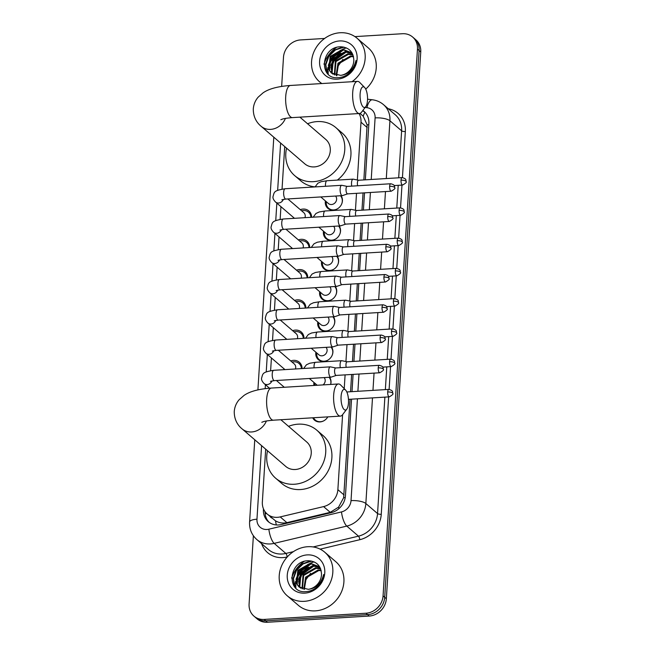 <?xml version="1.0" encoding="UTF-8"?>
<svg xmlns="http://www.w3.org/2000/svg" width="655" height="655" viewBox="0 0 655 655"><rect width="100%" height="100%" fill="white"/><g stroke="black" fill="none" stroke-linecap="round" stroke-linejoin="round"><path stroke-width="0.98" d="M327.819 416.875A9.203 8.114 130.7 0 1 319.984 421.926A9.203 8.114 130.7 0 1 314.531 420.166A9.203 8.114 130.7 0 1 312.722 417.792M329.621 377.264A9.203 8.114 130.7 0 1 330.652 384.444M331.528 347.003A9.203 8.114 130.7 0 1 331.766 356.107A9.203 8.114 130.7 0 1 323.791 361.413A9.203 8.114 130.7 0 1 318.338 359.644A9.203 8.114 130.7 0 1 315.882 352.218M333.428 316.742A9.203 8.114 130.7 0 1 333.665 325.846A9.203 8.114 130.7 0 1 325.691 331.152A9.203 8.114 130.7 0 1 320.246 329.383A9.203 8.114 130.7 0 1 317.781 321.957M335.335 286.489A9.203 8.114 130.7 0 1 335.573 295.593A9.203 8.114 130.7 0 1 327.598 300.891A9.203 8.114 130.7 0 1 322.145 299.13A9.203 8.114 130.7 0 1 319.689 291.704M337.235 256.228A9.203 8.114 130.7 0 1 337.472 265.332A9.203 8.114 130.7 0 1 329.498 270.63A9.203 8.114 130.7 0 1 324.053 268.869A9.203 8.114 130.7 0 1 321.589 261.443M339.143 225.967A9.203 8.114 130.7 0 1 339.38 235.071A9.203 8.114 130.7 0 1 331.405 240.377A9.203 8.114 130.7 0 1 325.953 238.608A9.203 8.114 130.7 0 1 323.496 231.182M341.042 195.706A9.203 8.114 130.7 0 1 341.288 204.81A9.203 8.114 130.7 0 1 333.305 210.116A9.203 8.114 130.7 0 1 327.86 208.347A9.203 8.114 130.7 0 1 325.396 200.929M290.763 360.954A9.784 8.63 130.7 0 1 293.53 360.356A9.784 8.63 130.7 0 1 299.327 362.231A9.784 8.63 130.7 0 1 302.086 368.569M292.67 330.693A9.784 8.63 130.7 0 1 295.438 330.095A9.784 8.63 130.7 0 1 301.235 331.97A9.784 8.63 130.7 0 1 303.994 338.308M294.57 300.432A9.784 8.63 130.7 0 1 297.337 299.834A9.784 8.63 130.7 0 1 303.134 301.718A9.784 8.63 130.7 0 1 305.893 308.055M296.478 270.179A9.784 8.63 130.7 0 1 299.245 269.582A9.784 8.63 130.7 0 1 305.042 271.457A9.784 8.63 130.7 0 1 307.801 277.794M298.377 239.918A9.784 8.63 130.7 0 1 301.144 239.321A9.784 8.63 130.7 0 1 306.941 241.196A9.784 8.63 130.7 0 1 309.7 247.533M300.285 209.657A9.784 8.63 130.7 0 1 303.052 209.06A9.784 8.63 130.7 0 1 308.849 210.943A9.784 8.63 130.7 0 1 311.608 217.272M265.684 449.158L262.36 501.926A17.251 15.212 -49.3 0 0 267.191 514.028L275.509 520.856C279.046 522.895 282.837 523.501 286.89 522.649L330.251 512.333L338.594 507.126L343.654 497.677L350.073 399.255M363.869 179.92L367.111 124.818L363.189 116.189L360.004 113.405M350.548 391.731L351.629 374.48M352.447 361.478L353.536 344.219M354.355 331.217L355.436 313.966M356.255 300.956L357.343 283.705M358.162 270.703L359.243 253.444M360.062 240.442L361.151 223.191M361.969 210.181L363.05 192.93M357.36 180.002L360.995 122.207A17.251 15.212 -49.3 0 0 359.03 113.544M267.191 514.028A17.251 15.212 -49.3 0 0 280.217 516.91L323.578 506.602A17.251 15.212 -49.3 0 0 337.874 489.653L342.598 414.656M344.227 388.669L345.095 374.881M345.938 361.552L347.003 344.62M347.838 331.291L348.902 314.359M349.745 301.03L350.81 284.106M351.645 270.777L352.709 253.845M353.553 240.516L354.617 223.584M355.452 210.255L356.517 193.323M284.72 146.573L282.043 189.09M280.938 206.669L280.144 219.343M279.038 236.93L278.236 249.604M277.13 267.191L276.336 279.865M275.231 297.452L274.429 310.118M273.323 327.705L272.529 340.379M271.424 357.966L270.621 370.64M313.966 385.459A9.203 8.114 130.7 0 1 313.974 382.479M293.391 218.385A9.784 8.63 130.7 0 1 293.538 217.509M291.491 248.646A9.784 8.63 130.7 0 1 291.631 247.762M289.584 278.899A9.784 8.63 130.7 0 1 289.731 278.023M287.684 309.16A9.784 8.63 130.7 0 1 287.823 308.284M285.776 339.421A9.784 8.63 130.7 0 1 285.924 338.537M283.877 369.674A9.784 8.63 130.7 0 1 284.016 368.798M354.928 36.614L402.416 33.724A17.251 15.212 130.7 0 1 412.634 37.032A17.251 15.212 130.7 0 1 417.464 49.133L383.069 595.862A17.251 15.212 130.7 0 1 365.957 613.227L264.137 619.425L265.774 620.834A17.251 15.212 130.7 0 1 255.565 617.534A17.251 15.212 130.7 0 0 265.774 620.834L367.602 614.636L265.774 620.834L267.42 622.25A17.251 15.212 130.7 0 1 257.202 618.942L253.919 616.118A17.251 15.212 130.7 0 1 249.088 604.016L253.379 535.757M383.069 595.862L384.706 597.278A17.251 15.212 130.7 0 1 367.602 614.636A17.251 15.212 130.7 0 0 384.706 597.278L419.11 50.541L384.706 597.278L386.352 598.686A17.251 15.212 130.7 0 1 369.248 616.052L267.42 622.25M412.634 37.032L414.279 38.44A17.251 15.212 130.7 0 1 419.11 50.541A17.251 15.212 130.7 0 0 414.279 38.44L415.917 39.857A17.251 15.212 130.7 0 1 420.747 51.958L386.352 598.686M296.166 581.345A22.999 20.289 130.7 0 1 308.53 564.725M328.499 67.391A22.999 20.289 130.7 0 1 340.862 50.762M281.65 86.403L283.484 57.288A17.251 15.212 130.7 0 1 300.596 39.922L324.618 38.457M264.137 619.425A17.251 15.212 130.7 0 1 253.919 616.118M298.623 579.896A22.999 20.289 130.7 0 1 308.53 567.148M330.963 65.934A22.999 20.289 130.7 0 1 340.87 53.186M263.482 508.878L263.441 509.557A17.251 15.212 -49.3 0 0 268.272 521.658A17.251 15.212 -49.3 0 0 281.298 524.549L331.16 512.685A17.251 15.212 -49.3 0 0 345.455 495.745L351.538 399.165M365.334 179.838L368.88 123.492A17.251 15.212 -49.3 0 0 364.049 111.391A17.251 15.212 -49.3 0 0 362.845 110.474M352.005 391.649L353.094 374.39M353.913 361.388L354.994 344.137M355.812 331.127L356.901 313.876M357.72 300.866L358.801 283.615M359.62 270.613L360.709 253.354M361.527 240.352L362.608 223.101M363.427 210.091L364.516 192.84M269.123 522.33A17.251 15.212 130.7 0 1 265.054 511.694M362.592 110.81A17.251 15.212 130.7 0 1 364.843 112.128M321.859 83.553A28.746 25.357 130.7 0 1 319.615 81.859A28.746 25.357 130.7 0 1 313.819 52.113A28.746 25.357 130.7 0 1 340.076 32.75A28.746 25.357 130.7 0 1 357.098 38.26A28.746 25.357 130.7 0 1 352.013 81.719M323.971 64.206A28.746 25.357 130.7 0 1 336.465 47.455M349.418 73.032C353.16 69.569 355.354 65.41 355.993 60.555C353.643 69.479 348.526 74.416 340.625 75.374A14.377 12.682 130.7 0 0 353.831 60.047C353.282 51.851 348.984 47.438 340.944 46.783C320.483 46.366 318.551 79.738 338.127 77.675C342.254 77.478 346.02 75.931 349.418 73.032M339.56 40.946A20.125 17.75 130.7 0 1 357.114 58.917A20.125 17.75 130.7 0 1 337.153 79.173A20.125 17.75 130.7 0 1 319.599 61.202A20.125 17.75 130.7 0 1 339.56 40.946M351.735 52.613L343.253 49.878L330.783 57.042L329.49 70.322L331.7 73.278M351.972 52.842L342.606 49.322L330.136 56.477L328.843 69.758L331.365 73.008L340.625 75.374M352.382 53.579L345.865 52.122L333.395 59.278L332.101 72.566L333.141 74.236M352.234 53.292L345.21 51.557L332.74 58.721L331.446 72.001L332.765 74.015M353.012 54.987L348.468 54.365L335.999 61.521L334.787 74.957M352.857 54.602L347.821 53.8L335.352 60.964L334.353 74.793M353.528 56.739L351.08 56.608L338.61 63.764L336.654 75.415M353.413 56.273L350.425 56.043L337.955 63.208L336.162 75.325M336.809 75.857L337.407 67.047L342.876 59.4M357.098 38.26L368.184 47.799A28.746 25.357 130.7 0 1 365.736 89.129M344.448 52.244L333.747 60.538L330.898 67.678M341.844 50.001L331.135 58.295L328.286 65.434M342.966 46.931L334.762 49.878L328.532 56.06L325.519 64.264L326.665 72.377M346.2 52.113L334.075 60.825L331.037 69.234M343.588 49.87L331.463 58.582L328.433 66.998M344.063 47.135L335.45 49.936L328.859 56.338L325.83 64.739L327.132 72.967M304.305 601.331A28.746 25.357 130.7 0 1 287.275 595.821A28.746 25.357 130.7 0 1 281.486 566.076A28.746 25.357 130.7 0 1 307.735 546.712A28.746 25.357 130.7 0 1 324.765 552.222A28.746 25.357 130.7 0 1 330.554 581.967A28.746 25.357 130.7 0 1 304.305 601.331M324.765 552.222L335.851 561.761A28.746 25.357 130.7 0 1 341.64 591.498A28.746 25.357 130.7 0 1 315.391 610.861A28.746 25.357 130.7 0 1 298.369 605.351L287.275 595.821M291.639 578.168A28.746 25.357 130.7 0 1 304.133 561.417M317.077 586.995C320.819 583.531 323.013 579.372 323.652 574.517C321.31 583.441 316.185 588.378 308.292 589.328A14.377 12.682 130.7 0 0 321.499 574.001C320.942 565.814 316.643 561.392 308.603 560.745C288.143 560.328 286.21 593.692 305.787 591.637C309.921 591.44 313.68 589.893 317.077 586.995M307.22 554.9A20.125 17.75 130.7 0 1 324.774 572.879A20.125 17.75 130.7 0 1 304.821 593.135A20.125 17.75 130.7 0 1 287.258 575.164A20.125 17.75 130.7 0 1 307.22 554.9M319.394 566.575L310.92 563.84L298.451 570.996L297.157 584.276L299.36 587.24M319.632 566.804L310.265 563.275L297.796 570.439L296.502 583.72L299.032 586.97L308.292 589.328M320.049 567.541L313.524 566.084L301.063 573.24L299.769 586.52L300.809 588.19M319.894 567.255L312.877 565.519L300.408 572.683L299.114 585.963L300.424 587.977M320.672 568.949L316.136 568.327L303.666 575.483L302.446 588.91M320.524 568.556L315.481 567.762L303.011 574.926L302.02 588.755M321.187 570.702L318.739 570.562L306.278 577.726L304.321 589.377M321.073 570.235L318.093 570.006L305.623 577.17L303.83 589.287M304.37 589.385L305.165 580.78L310.544 573.354M312.116 566.198L301.406 574.5L298.557 581.632M309.504 563.963L298.803 572.257L295.954 579.397M310.634 560.893L302.43 563.84L296.191 570.014L293.186 578.226L294.332 586.34M313.86 566.076L301.734 574.779L298.705 583.196M311.256 563.832L299.13 572.535L296.101 580.952M311.723 561.098L303.118 563.898L296.519 570.3L293.489 578.701L294.791 586.929M360.119 93.952A10.349 3.701 86.5 0 0 361.732 104.8A10.349 3.701 86.5 0 0 365.809 106.585A10.349 3.701 86.5 0 0 367.504 100.305A10.349 3.701 86.5 0 0 364.647 87.5A10.349 3.701 86.5 0 0 360.119 93.952M365.809 106.585L361.56 112.161A16.097 5.756 -93.5 0 1 359.431 113.52A16.097 5.756 -93.5 0 1 352.701 92.511A16.097 5.756 -93.5 0 1 357.474 81.384A16.097 5.756 -93.5 0 1 359.751 82.481L364.647 87.5M280.823 119.693C282.182 119.366 282.018 118.498 292.441 117.605A16.097 5.756 86.5 0 1 285.711 96.588A16.097 5.756 86.5 0 1 290.484 85.461C276.123 86.501 267.96 89.407 263.032 92.871L258.193 97.128C255.294 100.469 253.657 104.407 253.288 108.951C253.19 119.112 258.774 124.384 261.132 126.292L304.78 163.824A16.097 14.197 -49.3 0 0 314.318 166.91A16.097 14.197 -49.3 0 0 329.023 156.07A16.097 14.197 -49.3 0 0 325.772 139.417L299.884 117.147M307.572 123.762A31.62 27.895 130.7 0 1 317.167 121.584A31.62 27.895 130.7 0 1 335.9 127.643A31.62 27.895 130.7 0 1 342.27 160.36A31.62 27.895 130.7 0 1 313.393 181.664A31.62 27.895 130.7 0 1 294.66 175.597A31.62 27.895 130.7 0 1 286.579 148.177M315.071 186.88A31.62 27.895 130.7 0 1 300.825 180.895L294.66 175.597M335.9 127.643L342.057 132.94A31.62 27.895 130.7 0 1 337.325 180.1M341.075 396.537A10.349 3.701 86.5 0 0 342.696 407.385A10.349 3.701 86.5 0 0 346.773 409.17A10.349 3.701 86.5 0 0 348.468 402.89A10.349 3.701 86.5 0 0 345.611 390.085A10.349 3.701 86.5 0 0 341.075 396.537M346.773 409.17L342.516 414.754A16.097 5.756 -93.5 0 1 340.395 416.113A16.097 5.756 -93.5 0 1 333.665 395.096A16.097 5.756 -93.5 0 1 338.438 383.969A16.097 5.756 -93.5 0 1 340.715 385.066L345.611 390.085M261.787 422.279C263.146 421.951 262.982 421.083 273.405 420.191A16.097 5.756 86.5 0 1 266.675 399.173A16.097 5.756 86.5 0 1 271.448 388.055C257.087 389.086 248.925 391.993 243.996 395.456L239.157 399.714C236.258 403.054 234.621 407.001 234.253 411.536C234.154 421.697 239.738 426.97 242.096 428.878L285.744 466.417A16.097 14.197 -49.3 0 0 295.282 469.504A16.097 14.197 -49.3 0 0 309.979 458.656A16.097 14.197 -49.3 0 0 306.736 442.002L280.848 419.732M288.536 426.348A31.62 27.895 130.7 0 1 298.131 424.17A31.62 27.895 130.7 0 1 316.856 430.229A31.62 27.895 130.7 0 1 323.234 462.946A31.62 27.895 130.7 0 1 294.349 484.25A31.62 27.895 130.7 0 1 275.624 478.183A31.62 27.895 130.7 0 1 267.543 450.763M316.856 430.229L323.021 435.526A31.62 27.895 130.7 0 1 329.391 468.243A31.62 27.895 130.7 0 1 300.514 489.547A31.62 27.895 130.7 0 1 281.789 483.48L275.624 478.183M310.92 217.321A8.621 7.606 -49.3 0 0 308.497 212.171A8.621 7.606 -49.3 0 0 303.388 210.517A8.621 7.606 -49.3 0 0 301.636 210.82M347.191 186.405L341.853 185.316A5.175 1.85 86.5 0 0 341.681 185.299A5.175 1.85 86.5 0 0 340.142 188.877A5.175 1.85 86.5 0 0 341.681 195.386A5.175 1.85 86.5 0 0 342.303 195.632A5.175 1.85 86.5 0 0 342.483 195.599L347.641 193.864M347.256 186.421A3.733 1.335 86.5 0 0 347.125 186.413A3.733 1.335 86.5 0 0 346.02 188.992A3.733 1.335 86.5 0 0 347.125 193.692A3.733 1.335 86.5 0 0 347.576 193.872A3.733 1.335 86.5 0 0 347.707 193.847M304.96 217.681A5.175 4.569 -49.3 0 0 303.789 212.67L287.832 198.948M309.021 247.574A8.621 7.606 -49.3 0 0 306.597 242.432A8.621 7.606 -49.3 0 0 301.488 240.778A8.621 7.606 -49.3 0 0 299.728 241.081M345.283 216.666L339.953 215.577A5.175 1.85 86.5 0 0 339.773 215.56A5.175 1.85 86.5 0 0 338.242 219.138A5.175 1.85 86.5 0 0 339.781 225.639A5.175 1.85 86.5 0 0 340.404 225.893A5.175 1.85 86.5 0 0 340.575 225.852L345.742 224.125M345.349 216.682A3.733 1.335 86.5 0 0 345.218 216.666A3.733 1.335 86.5 0 0 344.112 219.253A3.733 1.335 86.5 0 0 345.226 223.953A3.733 1.335 86.5 0 0 345.676 224.133A3.733 1.335 86.5 0 0 345.799 224.108M303.052 247.942A5.175 4.569 -49.3 0 0 301.881 242.931L285.924 229.209M307.113 277.835A8.621 7.606 -49.3 0 0 304.69 272.693A8.621 7.606 -49.3 0 0 299.581 271.039A8.621 7.606 -49.3 0 0 297.828 271.334M343.384 246.927L338.046 245.83A5.175 1.85 86.5 0 0 337.874 245.822A5.175 1.85 86.5 0 0 336.334 249.391A5.175 1.85 86.5 0 0 337.874 255.9A5.175 1.85 86.5 0 0 338.496 256.146A5.175 1.85 86.5 0 0 338.676 256.113L343.834 254.386M343.449 246.935A3.733 1.335 86.5 0 0 343.318 246.927A3.733 1.335 86.5 0 0 342.213 249.514A3.733 1.335 86.5 0 0 343.318 254.206A3.733 1.335 86.5 0 0 343.769 254.386A3.733 1.335 86.5 0 0 343.9 254.361M301.153 278.195A5.175 4.569 -49.3 0 0 299.982 273.184L284.024 259.462M305.214 308.096A8.621 7.606 -49.3 0 0 302.79 302.946A8.621 7.606 -49.3 0 0 297.681 301.292A8.621 7.606 -49.3 0 0 295.921 301.595M341.476 277.18L336.146 276.091A5.175 1.85 86.5 0 0 335.966 276.074A5.175 1.85 86.5 0 0 334.435 279.652A5.175 1.85 86.5 0 0 335.974 286.161A5.175 1.85 86.5 0 0 336.596 286.407A5.175 1.85 86.5 0 0 336.768 286.374L341.935 284.647M341.542 277.196A3.733 1.335 86.5 0 0 341.411 277.188A3.733 1.335 86.5 0 0 340.305 279.767A3.733 1.335 86.5 0 0 341.419 284.466A3.733 1.335 86.5 0 0 341.869 284.647A3.733 1.335 86.5 0 0 341.992 284.622M299.245 308.456A5.175 4.569 -49.3 0 0 298.074 303.445L282.117 289.723M303.306 338.348A8.621 7.606 -49.3 0 0 300.882 333.207A8.621 7.606 -49.3 0 0 295.773 331.553A8.621 7.606 -49.3 0 0 294.021 331.856M339.577 307.441L334.238 306.352A5.175 1.85 86.5 0 0 334.066 306.335A5.175 1.85 86.5 0 0 332.527 309.913A5.175 1.85 86.5 0 0 334.066 316.414A5.175 1.85 86.5 0 0 334.689 316.668A5.175 1.85 86.5 0 0 334.869 316.635L340.027 314.899M339.642 307.457A3.733 1.335 86.5 0 0 339.511 307.449A3.733 1.335 86.5 0 0 338.406 310.028A3.733 1.335 86.5 0 0 339.511 314.727A3.733 1.335 86.5 0 0 339.961 314.908A3.733 1.335 86.5 0 0 340.092 314.883M297.345 338.717A5.175 4.569 -49.3 0 0 296.175 333.706L280.217 319.984M301.406 368.609A8.621 7.606 -49.3 0 0 298.983 363.468A8.621 7.606 -49.3 0 0 293.874 361.814A8.621 7.606 -49.3 0 0 292.114 362.117M337.669 337.702L332.339 336.604A5.175 1.85 86.5 0 0 332.159 336.596A5.175 1.85 86.5 0 0 330.628 340.174A5.175 1.85 86.5 0 0 332.167 346.675A5.175 1.85 86.5 0 0 332.789 346.929A5.175 1.85 86.5 0 0 332.961 346.888L338.127 345.16M337.734 337.71A3.733 1.335 86.5 0 0 337.603 337.702A3.733 1.335 86.5 0 0 336.498 340.289A3.733 1.335 86.5 0 0 337.612 344.98A3.733 1.335 86.5 0 0 338.062 345.16A3.733 1.335 86.5 0 0 338.185 345.136M295.438 368.97A5.175 4.569 -49.3 0 0 294.267 363.967L278.31 350.245M335.769 367.963L330.431 366.865A5.175 1.85 86.5 0 0 330.259 366.857A5.175 1.85 86.5 0 0 328.72 370.427A5.175 1.85 86.5 0 0 330.259 376.936A5.175 1.85 86.5 0 0 330.881 377.182A5.175 1.85 86.5 0 0 331.062 377.149L336.22 375.421M335.827 367.971A3.733 1.335 86.5 0 0 335.704 367.963A3.733 1.335 86.5 0 0 334.59 370.542A3.733 1.335 86.5 0 0 335.704 375.241A3.733 1.335 86.5 0 0 336.154 375.421A3.733 1.335 86.5 0 0 336.285 375.397M326.28 201.683A8.621 7.606 -49.3 0 0 328.646 208.265A8.621 7.606 -49.3 0 0 333.755 209.919A8.621 7.606 -49.3 0 0 337.603 208.724M320.77 196.942L328.433 203.533A5.175 4.569 -49.3 0 0 331.495 204.524A5.175 4.569 -49.3 0 0 336.105 201.298A5.175 4.569 -49.3 0 0 335.54 196.041M358.572 180.248L353.241 179.159A5.175 1.85 86.5 0 0 353.061 179.143A5.175 1.85 86.5 0 0 351.53 182.72A5.175 1.85 86.5 0 0 351.735 186.126M358.637 180.256A3.733 1.335 86.5 0 0 358.506 180.248A3.733 1.335 86.5 0 0 357.401 182.835A3.733 1.335 86.5 0 0 357.655 185.766M341.681 203.983A8.621 7.606 -49.3 0 0 340.461 195.747M324.381 231.944A8.621 7.606 -49.3 0 0 326.739 238.526A8.621 7.606 -49.3 0 0 331.848 240.18A8.621 7.606 -49.3 0 0 335.704 238.977M318.862 227.203L326.526 233.794A5.175 4.569 -49.3 0 0 329.588 234.785A5.175 4.569 -49.3 0 0 334.197 231.559A5.175 4.569 -49.3 0 0 333.641 226.302M356.664 210.509L351.334 209.412A5.175 1.85 86.5 0 0 351.154 209.403A5.175 1.85 86.5 0 0 349.623 212.973A5.175 1.85 86.5 0 0 349.835 216.387M356.729 210.517A3.733 1.335 86.5 0 0 356.607 210.509A3.733 1.335 86.5 0 0 355.493 213.088A3.733 1.335 86.5 0 0 355.747 216.027M339.781 234.244A8.621 7.606 -49.3 0 0 338.561 226M322.473 262.205A8.621 7.606 -49.3 0 0 324.839 268.787A8.621 7.606 -49.3 0 0 329.948 270.441A8.621 7.606 -49.3 0 0 333.796 269.238M316.963 257.464L324.626 264.055A5.175 4.569 -49.3 0 0 327.688 265.046A5.175 4.569 -49.3 0 0 332.298 261.82A5.175 4.569 -49.3 0 0 331.733 256.563M354.764 240.762L349.434 239.673A5.175 1.85 86.5 0 0 349.254 239.656A5.175 1.85 86.5 0 0 347.723 243.234A5.175 1.85 86.5 0 0 347.928 246.648M354.83 240.778A3.733 1.335 86.5 0 0 354.699 240.77A3.733 1.335 86.5 0 0 353.594 243.349A3.733 1.335 86.5 0 0 353.847 246.288M337.874 264.497A8.621 7.606 -49.3 0 0 336.654 256.261M320.565 292.457A8.621 7.606 -49.3 0 0 322.931 299.048A8.621 7.606 -49.3 0 0 328.04 300.702A8.621 7.606 -49.3 0 0 331.897 299.499M315.055 287.717L322.719 294.308A5.175 4.569 -49.3 0 0 325.781 295.299A5.175 4.569 -49.3 0 0 330.39 292.081A5.175 4.569 -49.3 0 0 329.833 286.816M352.857 271.023L347.527 269.934A5.175 1.85 86.5 0 0 347.346 269.917A5.175 1.85 86.5 0 0 345.815 273.495A5.175 1.85 86.5 0 0 346.028 276.909M352.922 271.039A3.733 1.335 86.5 0 0 352.799 271.023A3.733 1.335 86.5 0 0 351.686 273.61A3.733 1.335 86.5 0 0 351.94 276.549M335.974 294.758A8.621 7.606 -49.3 0 0 334.754 286.522M318.666 322.719A8.621 7.606 -49.3 0 0 321.032 329.301A8.621 7.606 -49.3 0 0 326.141 330.955A8.621 7.606 -49.3 0 0 329.989 329.76M313.147 317.978L320.819 324.569A5.175 4.569 -49.3 0 0 323.881 325.56A5.175 4.569 -49.3 0 0 328.491 322.334A5.175 4.569 -49.3 0 0 327.926 317.077M350.957 301.284L345.627 300.186A5.175 1.85 86.5 0 0 345.447 300.178A5.175 1.85 86.5 0 0 343.908 303.756A5.175 1.85 86.5 0 0 344.121 307.162M351.023 301.292A3.733 1.335 86.5 0 0 350.892 301.284A3.733 1.335 86.5 0 0 349.786 303.871A3.733 1.335 86.5 0 0 350.04 306.802M334.066 325.019A8.621 7.606 -49.3 0 0 332.846 316.783M316.758 352.979A8.621 7.606 -49.3 0 0 319.124 359.562A8.621 7.606 -49.3 0 0 324.233 361.216A8.621 7.606 -49.3 0 0 328.089 360.013M311.248 348.239L318.911 354.83A5.175 4.569 -49.3 0 0 321.973 355.821A5.175 4.569 -49.3 0 0 326.583 352.595A5.175 4.569 -49.3 0 0 326.026 347.338M349.049 331.536L343.719 330.447A5.175 1.85 86.5 0 0 343.539 330.439A5.175 1.85 86.5 0 0 342.008 334.009A5.175 1.85 86.5 0 0 342.221 337.423M349.115 331.553A3.733 1.335 86.5 0 0 348.992 331.545A3.733 1.335 86.5 0 0 347.879 334.124A3.733 1.335 86.5 0 0 348.132 337.063M332.167 355.28A8.621 7.606 -49.3 0 0 330.947 347.035M314.858 383.24A8.621 7.606 -49.3 0 0 314.867 385.41M309.34 378.492L317.012 385.083A5.175 4.569 -49.3 0 0 317.233 385.263M347.15 361.797L341.82 360.709A5.175 1.85 86.5 0 0 341.64 360.692A5.175 1.85 86.5 0 0 340.101 364.27A5.175 1.85 86.5 0 0 340.313 367.684M347.215 361.814A3.733 1.335 86.5 0 0 347.084 361.806A3.733 1.335 86.5 0 0 345.979 364.385A3.733 1.335 86.5 0 0 346.233 367.324M330.619 384.452A8.621 7.606 -49.3 0 0 329.039 377.296M323.038 384.911A5.175 4.569 -49.3 0 0 324.119 377.599M313.565 417.743A8.621 7.606 -49.3 0 0 315.317 420.076A8.621 7.606 -49.3 0 0 320.426 421.73A8.621 7.606 -49.3 0 0 324.282 420.535M276.336 524.95A17.251 5.158 -103.4 0 1 275.509 520.856M270.007 516.443A5.748 5.068 -49.3 0 0 271.85 518.023M368.798 124.778A17.251 5.289 -176.4 0 0 367.111 124.818M363.189 116.189A17.251 6.992 -83.1 0 1 364.933 112.226M345.234 497.628A17.251 5.289 -176.4 0 0 343.654 497.677M338.897 508.665A17.251 5.158 -103.4 0 1 338.594 507.126M266.675 513.553A17.251 5.289 -176.4 0 0 265.144 513.782M367.168 127.512L360.995 122.207M344.047 494.959L337.874 489.653M330.251 512.333L323.578 506.602M286.89 522.649L280.217 516.91M420.747 51.958L417.464 49.133M369.248 616.052L365.957 613.227M261.591 445.646L256.965 519.21A11.495 10.144 -49.3 0 0 266.994 529.477A11.495 10.144 -49.3 0 0 268.861 529.199L341.492 511.923A11.495 10.144 -49.3 0 0 351.023 500.625L357.433 398.805M372.49 397.888L365.85 503.507A22.999 20.289 130.7 0 1 346.782 526.096L274.158 543.372A22.999 20.289 130.7 0 1 270.409 543.937A22.999 20.289 130.7 0 1 256.793 539.524L268.493 549.586A22.999 20.289 -49.3 0 0 282.117 553.999A22.999 20.289 -49.3 0 0 285.858 553.442L293.391 551.649M287.25 556.971L287.185 556.987A2.874 0.86 76.6 0 0 285.858 553.442L274.158 543.372A11.495 3.439 -103.4 0 1 268.861 529.199M388.292 108.763A25.872 22.827 130.7 0 1 405.339 131.549L402.44 177.587M401.973 185.095L400.541 207.848M400.066 215.348L398.633 238.109M398.166 245.609L396.733 268.362M396.259 275.87L394.826 298.623M394.359 306.131L392.926 328.884M392.451 336.383L391.019 359.145M390.552 366.644L389.119 389.398M388.644 396.905L381.259 514.29A25.872 22.827 130.7 0 1 359.808 539.704L320.123 549.144M287.185 556.987A25.872 22.827 130.7 0 1 261.591 543.65M383.486 104.636A22.999 20.289 130.7 0 1 389.93 120.766L401.63 130.828A22.999 20.289 -49.3 0 0 395.186 114.699L383.486 104.636C380.293 101.926 376.592 100.313 372.4 99.789L367.553 99.2M341.492 511.923A11.495 3.439 -103.4 0 0 346.782 526.096L358.481 536.158A22.999 20.289 -49.3 0 0 377.55 513.569L384.878 397.135M313.147 546.95L358.481 536.158A2.874 0.86 76.6 0 1 359.808 539.704M351.023 500.625A11.495 3.521 3.6 0 1 365.85 503.507L377.55 513.569A2.874 0.884 -176.4 0 0 381.259 514.29M371.229 179.478L375.102 117.892A11.495 3.521 3.6 0 1 389.93 120.766L386.294 178.561M385.476 191.563L384.387 208.814M383.568 221.824L382.487 239.075M381.668 252.085L380.58 269.336M379.761 282.338L378.68 299.597M377.861 312.599L376.772 329.85M375.954 342.86L374.873 360.111M374.054 373.113L372.965 390.372M385.353 389.619L386.786 366.874M387.252 359.358L388.685 336.613M389.16 329.097L390.593 306.36M391.06 298.844L392.492 276.099M392.967 268.583L394.4 245.838M394.867 238.322L396.3 215.577M396.774 208.061L398.207 185.324M398.674 177.808L401.63 130.828A2.874 0.884 -176.4 0 0 405.339 131.549M375.102 117.892A11.495 10.144 -49.3 0 0 366.923 107.674L365.146 107.453M280.627 143.052L277.654 190.335M276.844 203.156L275.747 220.596M274.944 233.409L273.847 250.857M273.037 263.67L271.94 281.118M271.137 293.931L270.04 311.371M269.23 324.184L268.132 341.632M267.33 354.445L266.233 371.893M265.422 384.706L265.177 388.628M357.9 391.289L358.989 374.03M359.808 361.028L360.889 343.777M361.707 330.767L362.796 313.516M363.615 300.514L364.696 283.255M365.515 270.253L366.603 253.002M367.422 239.992L368.511 222.741M369.322 209.731L370.411 192.48M366.923 107.674A11.495 4.659 -83.1 0 1 372.4 99.789M254.762 439.775L249.588 522.019A11.495 3.521 3.6 0 1 256.965 519.21M264.055 510.089L263.441 509.557M328.229 74.13A22.999 20.289 130.7 0 1 328.212 71.01M328.36 69.545A22.999 20.289 130.7 0 1 328.458 68.898M328.622 67.956A22.999 20.289 130.7 0 1 342.581 50.148M331.143 64.747A22.999 20.289 130.7 0 1 339.634 53.743M327.443 73.335A23.572 20.796 130.7 0 1 327.967 67.375M329.154 63.494A23.572 20.796 130.7 0 1 336.408 53.292M339.748 50.828A23.572 20.796 130.7 0 1 340.878 50.165M342.54 49.322A23.572 20.796 130.7 0 1 346.405 47.93M295.896 588.092A22.999 20.289 130.7 0 1 295.88 584.972M296.027 583.507A22.999 20.289 130.7 0 1 296.117 582.86M296.289 581.91A22.999 20.289 130.7 0 1 310.249 564.111M298.803 578.709A22.999 20.289 130.7 0 1 307.293 567.705M295.11 587.298A23.572 20.796 130.7 0 1 295.634 581.337M296.821 577.456A23.572 20.796 130.7 0 1 304.067 567.255M307.416 564.782A23.572 20.796 130.7 0 1 308.538 564.127M310.208 563.284A23.572 20.796 130.7 0 1 314.072 561.884M261.132 126.292A16.097 14.197 -49.3 0 0 270.662 129.379A16.097 14.197 -49.3 0 0 285.416 118.416M242.096 428.878A16.097 14.197 -49.3 0 0 251.626 431.964A16.097 14.197 -49.3 0 0 266.38 421.009M389.643 186.339A3.733 1.146 -176.4 0 1 394.457 187.273A3.733 1.146 3.6 0 1 394.703 187.723C394.163 186.708 395.947 185.087 390.748 183.752A3.733 1.335 86.5 0 0 389.643 186.339A3.733 1.335 86.5 0 0 391.199 191.219L347.576 193.872M294.48 218.32L275.518 202.01A5.175 4.569 -49.3 0 0 278.588 203.009A5.175 4.569 -49.3 0 0 283.369 199.357M275.518 202.01C273.626 200.037 272.775 198.301 272.963 196.803C274.453 191.8 273.462 190.662 285.187 188.738A5.175 1.85 86.5 0 0 283.656 192.316A5.175 1.85 86.5 0 0 283.64 192.627A5.175 1.85 86.5 0 0 285.817 199.071L281.871 199.791M387.735 216.592A3.733 1.146 -176.4 0 1 392.558 217.534A3.733 1.146 3.6 0 1 392.803 217.976C392.263 216.969 394.04 215.348 388.841 214.013A3.733 1.335 86.5 0 0 387.735 216.592A3.733 1.335 86.5 0 0 389.299 221.472L345.676 224.133M292.58 248.581L273.618 232.271A5.175 4.569 -49.3 0 0 276.68 233.262A5.175 4.569 -49.3 0 0 281.47 229.618M273.618 232.271C271.727 230.298 270.867 228.562 271.055 227.064C272.546 222.061 271.563 220.923 283.287 218.999A5.175 1.85 86.5 0 0 281.756 222.577A5.175 1.85 86.5 0 0 281.74 222.888A5.175 1.85 86.5 0 0 283.918 229.332L279.963 230.052M385.836 246.853A3.733 1.146 -176.4 0 1 390.65 247.786A3.733 1.146 3.6 0 1 390.896 248.237C390.355 247.222 392.132 245.6 386.941 244.274A3.733 1.335 86.5 0 0 385.836 246.853A3.733 1.335 86.5 0 0 387.392 251.733L343.769 254.386M290.673 278.834L271.71 262.532A5.175 4.569 -49.3 0 0 274.781 263.523A5.175 4.569 -49.3 0 0 279.562 259.879M271.71 262.532C269.819 260.559 268.968 258.823 269.156 257.317C270.646 252.322 269.655 251.184 281.38 249.26A5.175 1.85 86.5 0 0 279.849 252.83A5.175 1.85 86.5 0 0 279.832 253.149A5.175 1.85 86.5 0 0 282.01 259.585L278.064 260.305M383.928 277.114A3.733 1.146 -176.4 0 1 388.751 278.048A3.733 1.146 3.6 0 1 388.996 278.498C388.456 277.483 390.233 275.861 385.034 274.527A3.733 1.335 86.5 0 0 383.928 277.114A3.733 1.335 86.5 0 0 385.492 281.994L341.869 284.647M288.773 309.094L269.811 292.785A5.175 4.569 -49.3 0 0 272.873 293.784A5.175 4.569 -49.3 0 0 277.663 290.14M269.811 292.785C267.92 290.812 267.06 289.076 267.248 287.578C268.738 282.575 267.756 281.437 279.48 279.513A5.175 1.85 86.5 0 0 277.949 283.091A5.175 1.85 86.5 0 0 277.933 283.402A5.175 1.85 86.5 0 0 280.111 289.846L276.156 290.566M382.029 307.375A3.733 1.146 -176.4 0 1 386.843 308.308A3.733 1.146 3.6 0 1 387.089 308.751C386.548 307.744 388.325 306.122 383.134 304.788A3.733 1.335 86.5 0 0 382.029 307.375A3.733 1.335 86.5 0 0 383.584 312.247L339.961 314.908M286.865 339.356L267.903 323.046A5.175 4.569 -49.3 0 0 270.974 324.037A5.175 4.569 -49.3 0 0 275.755 320.393M267.903 323.046C266.012 321.073 265.16 319.337 265.34 317.839C266.839 312.836 265.848 311.698 277.573 309.774A5.175 1.85 86.5 0 0 276.042 313.352A5.175 1.85 86.5 0 0 276.025 313.663A5.175 1.85 86.5 0 0 278.203 320.107L274.248 320.827M380.121 337.628A3.733 1.146 -176.4 0 1 384.944 338.569A3.733 1.146 3.6 0 1 385.189 339.012C384.649 338.005 386.425 336.383 381.226 335.049A3.733 1.335 86.5 0 0 380.121 337.628A3.733 1.335 86.5 0 0 381.685 342.508L338.062 345.16M284.966 369.608L266.004 353.307A5.175 4.569 -49.3 0 0 269.066 354.298A5.175 4.569 -49.3 0 0 273.856 350.654M266.004 353.307C264.112 351.334 263.253 349.598 263.441 348.1C264.931 343.097 263.949 341.959 275.673 340.035A5.175 1.85 86.5 0 0 274.142 343.613A5.175 1.85 86.5 0 0 274.126 343.924A5.175 1.85 86.5 0 0 276.304 350.368L272.349 351.088M378.222 367.889A3.733 1.146 -176.4 0 1 383.036 368.822A3.733 1.146 3.6 0 1 383.281 369.273C382.741 368.257 384.518 366.636 379.327 365.31A3.733 1.335 86.5 0 0 378.222 367.889A3.733 1.335 86.5 0 0 379.777 372.769L336.154 375.421M269.475 388.186L264.096 383.568A5.175 4.569 -49.3 0 0 267.158 384.559A5.175 4.569 -49.3 0 0 271.948 380.915M264.096 383.568C262.205 381.595 261.353 379.851 261.533 378.353C263.032 373.358 262.041 372.22 273.765 370.296A5.175 1.85 86.5 0 0 272.234 373.866A5.175 1.85 86.5 0 0 272.218 374.177A5.175 1.85 86.5 0 0 274.396 380.62L270.441 381.341M401.024 180.174A3.733 1.146 -176.4 0 1 405.838 181.116A3.733 1.146 3.6 0 1 406.092 181.558C405.551 180.551 407.328 178.93 402.129 177.595A3.733 1.335 86.5 0 0 401.024 180.174A3.733 1.335 86.5 0 0 402.588 185.054L394.179 185.57M315.063 186.921L317.847 183.244L321.122 181.705L327.017 180.731A5.175 1.85 86.5 0 0 325.478 184.301A5.175 1.85 86.5 0 0 325.461 184.612A5.175 1.85 86.5 0 0 325.502 186.29M399.116 210.435A3.733 1.146 -176.4 0 1 403.938 211.369A3.733 1.146 3.6 0 1 404.184 211.819C403.644 210.804 405.42 209.182 400.23 207.856A3.733 1.335 86.5 0 0 399.116 210.435A3.733 1.335 86.5 0 0 400.68 215.315L392.279 215.823M313.156 217.182L315.939 213.497L319.222 211.966L325.109 210.984A5.175 1.85 86.5 0 0 323.578 214.562A5.175 1.85 86.5 0 0 323.562 214.873A5.175 1.85 86.5 0 0 323.595 216.543M397.217 240.696A3.733 1.146 -176.4 0 1 402.031 241.63A3.733 1.146 3.6 0 1 402.285 242.08C401.744 241.065 403.521 239.443 398.322 238.109A3.733 1.335 86.5 0 0 397.217 240.696A3.733 1.335 86.5 0 0 398.78 245.576L390.372 246.083M311.256 247.443L314.04 243.758L317.315 242.227L323.21 241.245A5.175 1.85 86.5 0 0 321.671 244.823A5.175 1.85 86.5 0 0 321.654 245.134A5.175 1.85 86.5 0 0 321.695 246.804M395.309 270.957A3.733 1.146 -176.4 0 1 400.131 271.89A3.733 1.146 3.6 0 1 400.377 272.333C399.837 271.326 401.613 269.704 396.422 268.37A3.733 1.335 86.5 0 0 395.309 270.957A3.733 1.335 86.5 0 0 396.873 275.829L388.472 276.344M309.348 277.695L312.132 274.019L315.415 272.48L321.302 271.506A5.175 1.85 86.5 0 0 319.771 275.084A5.175 1.85 86.5 0 0 319.755 275.395A5.175 1.85 86.5 0 0 319.787 277.065M393.409 301.21A3.733 1.146 -176.4 0 1 398.224 302.151A3.733 1.146 3.6 0 1 398.469 302.594C397.937 301.578 399.714 299.957 394.515 298.631A3.733 1.335 86.5 0 0 393.409 301.21A3.733 1.335 86.5 0 0 394.973 306.09L386.565 306.606M307.449 307.956L310.233 304.28L313.508 302.741L319.403 301.758A5.175 1.85 86.5 0 0 317.863 305.336A5.175 1.85 86.5 0 0 317.847 305.648A5.175 1.85 86.5 0 0 317.888 307.318M391.502 331.471A3.733 1.146 -176.4 0 1 396.324 332.404A3.733 1.146 3.6 0 1 396.57 332.855C396.029 331.839 397.806 330.218 392.615 328.892A3.733 1.335 86.5 0 0 391.502 331.471A3.733 1.335 86.5 0 0 393.065 336.351L384.665 336.858M305.541 338.217L308.325 334.533L311.608 333.002L317.495 332.019A5.175 1.85 86.5 0 0 315.964 335.597A5.175 1.85 86.5 0 0 315.947 335.909A5.175 1.85 86.5 0 0 315.98 337.579M389.602 361.732A3.733 1.146 -176.4 0 1 394.416 362.665A3.733 1.146 3.6 0 1 394.662 363.116C394.13 362.1 395.907 360.479 390.707 359.145A3.733 1.335 86.5 0 0 389.602 361.732A3.733 1.335 86.5 0 0 391.166 366.603L382.757 367.119M303.642 368.478L306.425 364.794L309.7 363.255L315.595 362.281A5.175 1.85 86.5 0 0 314.056 365.858A5.175 1.85 86.5 0 0 314.04 366.17A5.175 1.85 86.5 0 0 314.081 367.84M387.694 391.985A3.733 1.146 -176.4 0 1 392.517 392.926A3.733 1.146 3.6 0 1 392.763 393.368C392.222 392.361 393.999 390.74 388.808 389.406A3.733 1.335 86.5 0 0 387.694 391.985A3.733 1.335 86.5 0 0 389.258 396.865L348.46 399.353M249.588 522.019C249.277 529.052 251.676 534.889 256.793 539.524M273.806 137.19L257.906 389.881M319.615 81.859L321.605 83.57M292.441 117.605L359.431 113.52M290.484 85.461L357.474 81.384M273.405 420.191L340.395 416.113M271.448 388.055L338.438 383.969M285.817 199.071L342.303 195.632M308.497 212.171L311.182 214.48M285.187 188.738L341.681 185.299M390.748 183.752L347.125 186.413M391.199 191.219C394.416 189.393 395.579 188.231 394.703 187.723M283.918 229.332L340.404 225.893M306.597 242.432L309.275 244.741M283.287 218.999L339.773 215.56M388.841 214.013L345.218 216.666M389.299 221.472C392.509 219.654 393.68 218.492 392.803 217.976M282.01 259.585L338.496 256.146M304.69 272.693L307.375 274.994M281.38 249.26L337.874 245.822M386.941 244.274L343.318 246.927M387.392 251.733C390.609 249.915 391.772 248.753 390.896 248.237M280.111 289.846L336.596 286.407M302.79 302.946L305.467 305.255M279.48 279.513L335.966 276.074M385.034 274.527L341.411 277.188M385.492 281.994C388.702 280.176 389.872 279.005 388.996 278.498M278.203 320.107L334.689 316.668M300.882 333.207L303.568 335.516M277.573 309.774L334.066 306.335M383.134 304.788L339.511 307.449M383.584 312.247C386.802 310.429 387.965 309.266 387.089 308.751M276.304 350.368L332.789 346.929M298.983 363.468L301.66 365.777M275.673 340.035L332.159 336.596M381.226 335.049L337.603 337.702M381.685 342.508C384.894 340.69 386.065 339.527 385.189 339.012M274.396 380.62L330.881 377.182M284.278 387.269L276.41 380.498M273.765 370.296L330.259 366.857M379.327 365.31L335.704 367.963M379.777 372.769C382.995 370.951 384.157 369.78 383.281 369.273M328.646 208.265L330.374 209.756M340.534 195.739L341.623 196.68M327.017 180.731L353.061 179.143M402.129 177.595L358.506 180.248M402.588 185.054C405.797 183.236 406.968 182.074 406.092 181.558M326.739 238.526L328.474 240.017M338.627 226L339.716 226.941M325.109 210.984L351.154 209.403M400.23 207.856L356.607 210.509M400.68 215.315C403.898 213.497 405.06 212.326 404.184 211.819M324.839 268.787L326.567 270.278M336.719 256.261L337.816 257.194M323.21 241.245L349.254 239.656M398.322 238.109L354.699 240.77M398.78 245.576C401.99 243.75 403.161 242.587 402.285 242.08M322.931 299.048L324.667 300.53M334.82 286.513L335.909 287.455M321.302 271.506L347.346 269.917M396.422 268.37L352.799 271.023M396.873 275.829C400.09 274.011 401.253 272.848 400.377 272.333M321.032 329.301L322.759 330.791M332.912 316.774L334.009 317.716M319.403 301.758L345.447 300.178M394.515 298.631L350.892 301.284M394.973 306.09C398.183 304.272 399.353 303.109 398.469 302.594M319.124 359.562L320.86 361.052M331.012 347.035L332.101 347.969M317.495 332.019L343.539 330.439M392.615 328.892L348.992 331.545M393.065 336.351C396.275 334.533 397.446 333.362 396.57 332.855M329.105 377.288L330.202 378.23M315.595 362.281L341.64 360.692M390.707 359.145L347.084 361.806M391.166 366.603C394.375 364.786 395.546 363.623 394.662 363.116M315.317 420.076L317.053 421.566M388.808 389.406L346.814 391.96M389.258 396.865C392.468 395.047 393.639 393.884 392.763 393.368"/></g></svg>
